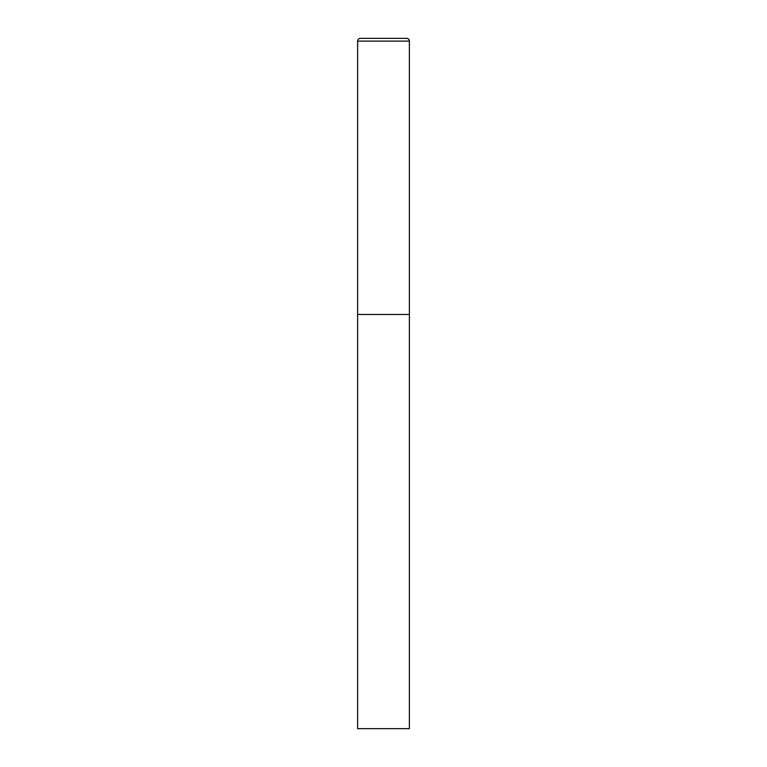 <?xml version="1.0" encoding="UTF-8"?>
<svg xmlns="http://www.w3.org/2000/svg" width="767" height="767" viewBox="0 0 767 767"><rect width="100%" height="100%" fill="white"/><g stroke="black" fill="none" stroke-linecap="round" stroke-linejoin="round"><path stroke-width="1.15" d="M357.614 41.111L357.614 728.65L409.386 728.65L409.386 314.47L357.614 314.47L409.386 314.47L409.386 41.111A2.761 2.761 0 0 0 406.625 38.35L360.375 38.35A2.761 2.761 0 0 0 357.614 41.111L409.386 41.111"/></g></svg>

